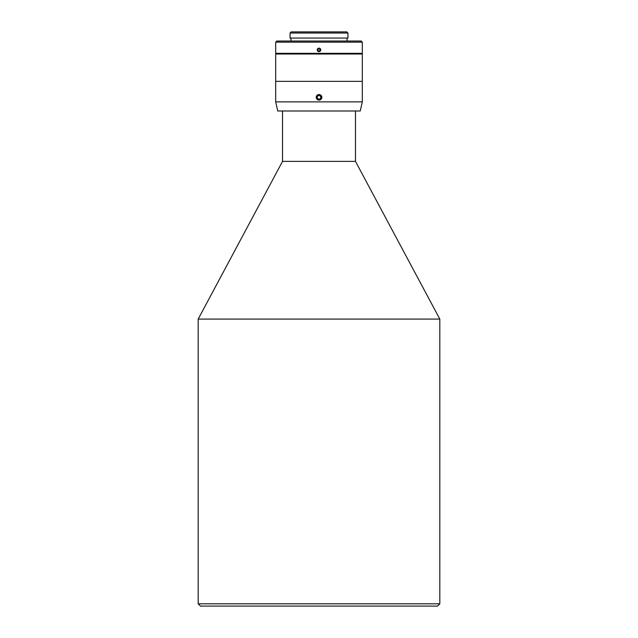 <?xml version="1.0" encoding="UTF-8"?>
<svg xmlns="http://www.w3.org/2000/svg" width="638" height="638" viewBox="0 0 638 638"><rect width="100%" height="100%" fill="white"/><g stroke="black" fill="none" stroke-linecap="round" stroke-linejoin="round"><path stroke-width="0.96" d="M318.33 48.935L319.51 48.839L320.18 49.812L319.67 50.88L318.49 50.976L317.82 50.003L318.33 48.935M317.445 49.166A1.723 1.723 0 0 1 320.723 49.908A1.723 1.723 0 0 1 318.617 51.582A1.723 1.723 0 0 1 317.445 49.166M320.539 48.99A1.786 1.786 0 0 0 320.14 48.536M319.423 48.169A1.786 1.786 0 0 0 318.817 48.129M318.083 48.368A1.786 1.786 0 0 0 317.485 48.959M362.312 54.007L275.688 54.007L275.688 81.361L362.312 81.361L362.312 54.007M275.688 101.873L277.761 110.996L360.239 110.996L362.312 101.873L275.688 101.873L275.688 81.361L362.312 81.361L362.312 101.873M316.974 95.381C318.322 94.241 319.678 94.241 321.026 95.381C322.158 96.673 322.158 97.965 321.026 99.257C319.678 100.397 318.322 100.397 316.974 99.257L316.113 97.367L316.974 95.381M198.187 603.819L200.468 606.1L437.532 606.1L439.813 603.819L198.187 603.819L198.187 319.088L439.813 319.088L439.813 603.819M282.53 110.996L282.53 161.374L355.47 161.374L439.813 319.088M316.288 97.51A2.719 2.719 0 0 1 320.188 94.871A2.719 2.719 0 0 1 320.523 99.568A2.719 2.719 0 0 1 316.288 97.51M320.635 96.21L320.778 98.18L319.144 99.289L317.365 98.419L317.222 96.45L318.856 95.349L320.635 96.21M362.312 42.156L361.172 41.015L276.828 41.015L275.688 42.156L362.312 42.156L362.312 53.329L275.688 53.329L275.688 42.156M317.214 49.908C318.402 47.603 319.598 47.603 320.786 49.908C319.598 52.212 318.402 52.212 317.214 49.908M347.949 33.04L346.809 31.9L291.191 31.9L290.051 33.04L347.949 33.04L347.949 38.057L290.051 38.057L290.051 33.04M347.04 38.057L347.04 41.015M355.47 110.996L355.47 161.374M282.53 161.374L198.187 319.088M290.96 38.057L290.96 41.015M361.626 54.007L362.312 53.329M276.374 54.007L275.688 53.329"/></g></svg>
